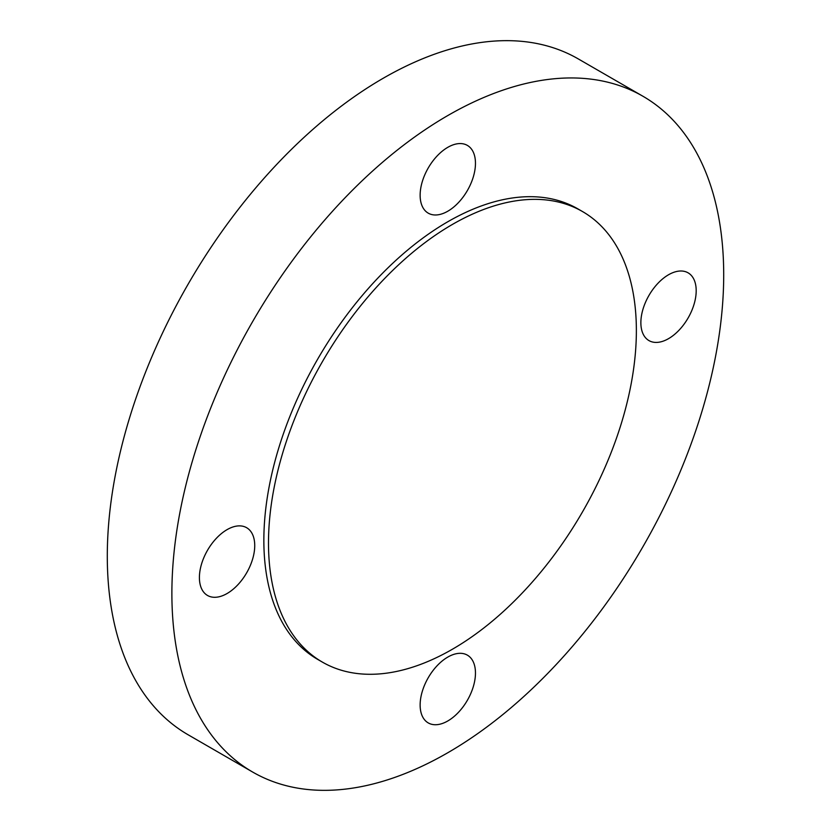 <?xml version="1.0" encoding="UTF-8"?>
<svg xmlns="http://www.w3.org/2000/svg" width="831" height="831" viewBox="0 0 831 831"><rect width="100%" height="100%" fill="white"/><g stroke="black" fill="none" stroke-linecap="round" stroke-linejoin="round"><path stroke-width="1.25" d="M452.438 224.422A260.134 150.182 120 0 0 282.498 453.653A260.134 150.182 120 0 0 322.366 662.099A260.134 150.182 120 0 0 452.438 649.219A260.134 150.182 120 0 0 622.367 419.987A260.134 150.182 120 0 0 582.5 211.541A260.134 150.182 120 0 0 452.438 224.422M582.5 211.541L577.867 208.872A260.134 150.182 120 0 0 447.795 221.752A260.134 150.182 120 0 0 277.855 450.984A260.134 150.182 120 0 0 317.733 659.43L322.366 662.099M696.191 290.736A39.119 22.582 120 0 0 688.089 272.828A39.119 22.582 120 0 0 657.944 283.309A39.119 22.582 120 0 0 640.867 322.677A39.119 22.582 120 0 0 648.969 340.596A39.119 22.582 120 0 0 679.114 330.115A39.119 22.582 120 0 0 696.191 290.736M447.795 147.326A39.119 22.582 120 0 0 422.241 181.802A39.119 22.582 120 0 0 428.235 213.151A39.119 22.582 120 0 0 447.795 211.219A39.119 22.582 120 0 0 473.358 176.743A39.119 22.582 120 0 0 467.354 145.394A39.119 22.582 120 0 0 447.795 147.326M199.409 577.555A39.119 22.582 120 0 0 207.511 595.463A39.119 22.582 120 0 0 237.656 584.982A39.119 22.582 120 0 0 254.733 545.614A39.119 22.582 120 0 0 246.63 527.706A39.119 22.582 120 0 0 216.486 538.187A39.119 22.582 120 0 0 199.409 577.555M447.795 720.965A39.119 22.582 120 0 0 473.358 686.489A39.119 22.582 120 0 0 467.354 655.14A39.119 22.582 120 0 0 447.795 657.082A39.119 22.582 120 0 0 422.241 691.558A39.119 22.582 120 0 0 428.235 722.908A39.119 22.582 120 0 0 447.795 720.965M447.795 115.551A390.196 225.284 120 0 0 192.885 459.398A390.196 225.284 120 0 0 252.697 772.072A390.196 225.284 120 0 0 447.795 752.741A390.196 225.284 120 0 0 702.704 408.894A390.196 225.284 120 0 0 642.893 96.23A390.196 225.284 120 0 0 447.795 115.551M642.893 96.23L578.303 58.928A390.196 225.284 120 0 0 383.205 78.259A390.196 225.284 120 0 0 128.296 422.106A390.196 225.284 120 0 0 188.107 734.77L252.697 772.072"/></g></svg>
